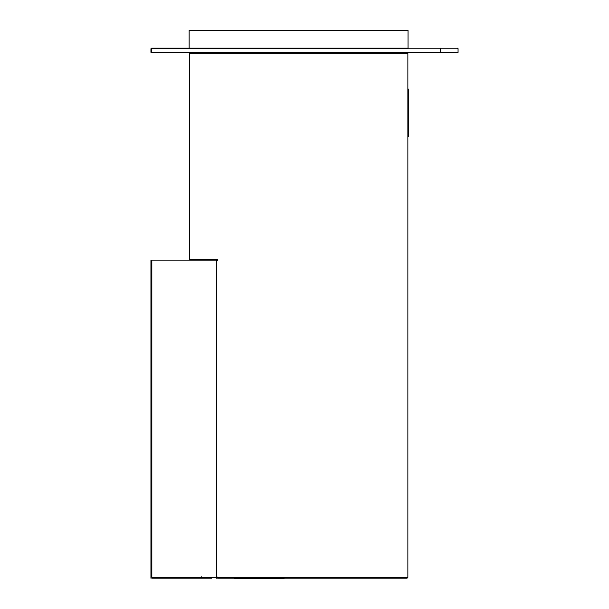 <?xml version="1.0" encoding="UTF-8"?>
<svg xmlns="http://www.w3.org/2000/svg" width="609" height="609" viewBox="0 0 609 609"><rect width="100%" height="100%" fill="white"/><g stroke="black" fill="none" stroke-linecap="round" stroke-linejoin="round"><path stroke-width="0.91" d="M217.284 577.37L407.863 577.37L407.033 578.192L218.25 578.192A0.83 0.609 -90 0 1 217.641 577.37L217.284 577.012L217.284 578.192L216.416 578.192L216.416 577.309L151.824 577.309L151.824 260.142L217.794 260.142L217.794 260.736L216.416 260.736L216.416 577.309M216.416 577.37L191.234 577.37C198.816 577.37 198.816 577.37 191.234 577.37L217.641 577.37M201.282 576.776L202.546 578.048L201.282 576.776M234.32 578.55L284.038 578.55L234.32 578.55M189.33 53.364L189.33 65.536L189.33 53.364L407.863 53.364L407.863 577.37M189.33 65.536L189.33 260.142L189.33 65.536M220.603 578.192L218.25 578.192M150.941 572.293L150.941 261.033L150.941 578.192L150.941 572.293L151.824 572.293M151.824 266.049L150.941 266.049L150.941 261.033L150.941 266.049M150.941 265.166L150.941 260.142L150.941 265.166M211.742 578.192L151.824 578.192L211.742 578.192M217.634 259.259L189.33 259.259M189.33 259.67L217.634 259.67M216.416 577.781L218.707 577.781M217.725 577.781L217.284 577.781M152.532 577.781L191.234 577.781C198.816 577.781 198.816 577.781 191.234 577.781L152.532 577.781M374.208 52.892L374.208 53.364M374.078 53.364L374.078 52.892M408.038 30.45L408.038 48.172L408.038 30.45L189.148 30.45L189.148 48.172L151.527 48.172L408.038 48.172M457.473 52.892L440.345 52.892L457.473 52.892A0.594 0.594 90 0 0 458.059 52.305L458.059 48.758A0.594 0.594 0 0 0 457.473 48.172M458.059 52.305L440.345 52.305L440.345 52.892L151.527 52.892L151.527 52.305L150.941 52.305L150.941 48.758L151.527 48.758L151.527 48.172M408.746 129.976L408.57 136.667M408.532 129.976L408.532 136.492M408.532 122.736L408.532 129.26M408.532 89.074L408.746 95.59M408.746 96.313L408.532 102.83L408.746 96.313M408.532 96.313L408.532 102.83M408.525 103.522L408.525 122.044M440.345 48.172L440.345 52.305L151.527 52.305L151.527 48.758L458.059 48.758M405.525 53.364L405.525 52.892M191.66 53.364L191.66 52.892M408.746 122.036L408.746 103.53"/></g></svg>
